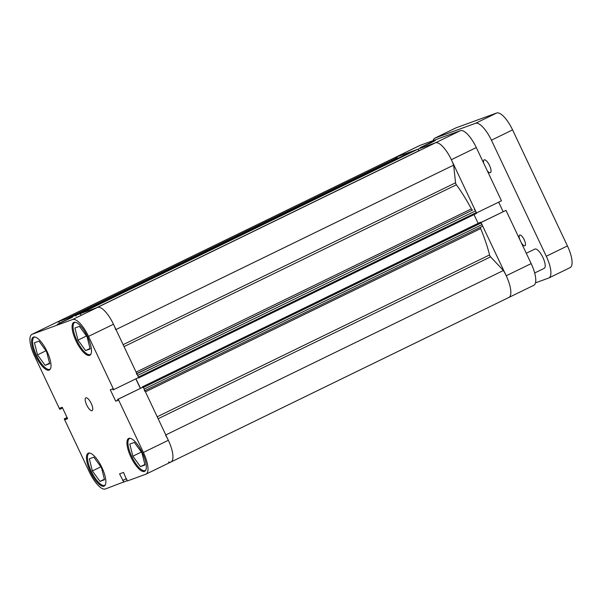 <?xml version="1.0" encoding="UTF-8"?>
<svg xmlns="http://www.w3.org/2000/svg" width="602" height="602" viewBox="0 0 602 602"><rect width="100%" height="100%" fill="white"/><g stroke="black" fill="none" stroke-linecap="round" stroke-linejoin="round"><path stroke-width="0.9" d="M534.666 272.984L544.216 268.334A10.701 3.574 -116 0 0 542.906 257.475A10.701 3.574 -116 0 0 534.847 249.085L526.268 253.261M483.647 163.104A7.134 2.385 64 0 1 484.143 159.854A7.134 2.385 64 0 1 489.516 165.452A7.134 2.385 64 0 1 490.389 172.684A7.134 2.385 64 0 1 487.266 170.757M519.797 239.573A5.975 1.994 64 0 1 519.699 235.043A5.975 1.994 64 0 1 524.199 239.731A5.975 1.994 64 0 1 524.936 245.789A5.975 1.994 64 0 1 521.219 242.576M535.479 282.857L548.67 278.049A21.409 7.149 -116 0 0 548.904 277.951A21.409 7.149 -116 0 0 546.277 256.249L491.42 140.198A21.409 7.149 -116 0 0 475.527 123.312L496.695 113.003L456.211 127.759L435.05 138.061L475.527 123.312M435.05 138.061A21.409 7.149 -116 0 0 434.817 138.159A21.409 7.149 -116 0 0 433.124 140.62M496.695 113.003A21.409 7.149 64 0 1 512.58 129.889L567.445 245.94A21.409 7.149 64 0 1 570.064 267.649L548.904 277.951M434.817 138.159L455.985 127.85A21.409 7.149 64 0 1 456.211 127.759M145.744 470.192A17.842 5.952 64 0 1 145.21 470.568A17.842 5.952 64 0 1 131.778 456.579A17.842 5.952 64 0 1 129.588 438.497A17.842 5.952 64 0 1 130.22 438.309M105.267 484.941A17.842 5.952 64 0 1 104.733 485.325A17.842 5.952 64 0 1 91.301 471.336A17.842 5.952 64 0 1 89.111 453.246A17.842 5.952 64 0 1 89.736 453.058M50.41 368.891A17.842 5.952 64 0 1 49.868 369.267A17.842 5.952 64 0 1 36.436 355.278A17.842 5.952 64 0 1 34.254 337.195A17.842 5.952 64 0 1 34.878 337.007M90.887 354.142A17.842 5.952 64 0 1 90.353 354.518A17.842 5.952 64 0 1 76.921 340.529A17.842 5.952 64 0 1 74.731 322.439A17.842 5.952 64 0 1 75.355 322.251M86.726 405.071A7.134 2.385 -116 0 0 92.098 410.662A7.134 2.385 -116 0 0 91.226 403.43A7.134 2.385 -116 0 0 85.853 397.832A7.134 2.385 -116 0 0 86.726 405.071M62.202 321.777L72.533 317.194L57.22 324.433L62.202 321.777M90.398 471.75A18.286 6.103 -116 0 0 104.169 486.092A18.286 6.103 -116 0 0 101.926 467.551A18.286 6.103 -116 0 0 88.155 453.216A18.286 6.103 -116 0 0 90.398 471.75M130.882 457.001A18.286 6.103 -116 0 0 144.646 471.343A18.286 6.103 -116 0 0 142.403 452.802A18.286 6.103 -116 0 0 128.64 438.459A18.286 6.103 -116 0 0 130.882 457.001M76.025 340.95A18.286 6.103 -116 0 0 89.788 355.285A18.286 6.103 -116 0 0 87.546 336.744A18.286 6.103 -116 0 0 73.783 322.409A18.286 6.103 -116 0 0 76.025 340.95M35.541 355.699A18.286 6.103 -116 0 0 49.311 370.034A18.286 6.103 -116 0 0 47.069 351.5A18.286 6.103 -116 0 0 33.298 337.158A18.286 6.103 -116 0 0 35.541 355.699M67.063 417.502L64.248 418.872L89.42 472.111A21.409 7.149 -116 0 0 105.305 488.997L127.06 480.682M88.532 336.39A21.409 7.149 -116 0 0 72.639 319.504L97.584 307.359A21.409 7.149 64 0 1 113.477 324.245L88.532 336.39L113.695 389.629L138.641 377.484L113.477 324.245A21.409 7.149 64 0 1 115.742 329.685M126.653 479.004L127.218 481.013L145.789 474.241A21.409 7.149 -116 0 0 146.015 474.15A21.409 7.149 -116 0 0 143.389 452.441L168.334 440.295L143.171 387.056L118.225 399.201L143.389 452.441M32.162 334.253A21.409 7.149 -116 0 0 31.936 334.351L56.874 322.205A21.409 7.149 64 0 1 57.107 322.108L32.162 334.253L72.639 319.504M97.584 307.359L57.107 322.108M135.826 378.854L140.326 388.358M113.695 389.629L113.048 389.863L112.612 388.93L110.301 389.772L115.712 401.21L118.022 400.375L117.578 399.442L143.171 387.056M165.542 435.043A21.409 7.149 64 0 1 168.334 440.295A21.409 7.149 64 0 1 170.96 461.997A21.409 7.149 64 0 1 168.507 462.02M64.248 418.872L64.896 418.638L65.34 419.571L67.642 418.729L62.232 407.283L59.929 408.126L60.373 409.059L59.726 409.3L34.555 356.06A21.409 7.149 -116 0 1 31.936 334.351M126.337 479.154L123.545 472.427L119.55 473.887L123.877 482.232M117.578 399.442L118.225 399.201M126.48 478.643L122.673 480.494M126.495 478.673L123.004 480.373M117.909 400.142L115.712 401.21M67.537 418.503L65.34 419.571M67.093 417.57L64.896 418.638M62.57 407.99L60.373 409.059M85.604 350.59L77.997 340.138L74.934 328.022L79.479 326.367L87.087 336.819L90.149 348.934L85.604 350.59L90.022 348.438M77.997 340.138L86.485 335.999M45.12 365.339L37.52 354.887L34.457 342.779L39.002 341.116L46.602 351.576L49.665 363.683L45.12 365.339L49.545 363.187M37.52 354.887L46.008 350.755M99.977 481.397L92.377 470.945L89.314 458.829L93.859 457.174L101.467 467.626L104.522 479.741L99.977 481.397L104.402 479.245M92.377 470.945L100.865 466.806M140.462 466.648L132.854 456.188L129.791 444.08L134.336 442.425L141.944 452.877L145.007 464.992L140.462 466.648L144.879 464.496M132.854 456.188L141.342 452.057M430.37 143.148L420.046 147.746L432.123 141.779L435.359 140.514L430.37 143.148M481.051 222.522L505.996 210.369L531.16 263.608A21.409 7.149 64 0 1 533.786 285.318L508.841 297.463A21.409 7.149 -116 0 0 506.214 275.761L481.013 222.529M476.483 212.957L451.357 159.703A21.409 7.149 -116 0 0 435.464 142.817L460.41 130.672L419.933 145.428L394.987 157.573L435.464 142.817M394.987 157.573A21.409 7.149 -116 0 0 394.754 157.671A21.409 7.149 64 0 1 397.207 157.649L397.869 158.356M508.615 297.561A21.409 7.149 -116 0 0 508.841 297.463L170.96 461.997A21.409 7.149 64 0 0 168.334 440.295M505.996 210.369L480.968 222.477M59.327 322.183A21.409 7.149 64 0 0 56.874 322.205L419.699 145.518A21.409 7.149 64 0 1 419.933 145.428M460.41 130.672A21.409 7.149 64 0 1 476.302 147.558L501.466 200.797L476.521 212.942M503.152 211.678L498.652 202.167M480.396 227.293A1.783 0.594 -116 0 0 480.667 228.587A77.598 25.909 64 0 1 489.561 254.932A1.783 0.594 -116 0 0 490.57 256.843L503.422 270.509A21.409 7.149 64 0 1 506.214 275.761A21.409 7.149 64 0 1 508.841 297.463M97.471 307.396L435.238 142.915A21.409 7.149 64 0 1 451.357 159.703A21.409 7.149 64 0 1 453.622 165.144L115.99 329.557M453.622 165.144L455.563 182.79A1.783 0.594 -116 0 0 456.391 184.769A77.598 25.909 64 0 1 471.358 208.894A1.783 0.594 -116 0 0 472.57 210.075L136.797 373.586M137.67 375.415L138.445 377.07L476.325 212.536L475.55 210.881L137.67 375.415A1.783 0.594 -116 0 0 136.345 374.008M476.325 212.536L476.438 213.439L138.565 377.973L138.603 377.499M474.015 214.613L478.146 223.35M142.388 387.357L142.192 386.951L480.072 222.409L481.246 222.928L482.021 224.584A1.783 0.594 64 0 1 482.24 226.39A1.783 0.594 64 0 1 482.225 226.397L144.879 390.675L482.24 226.39M412.799 151.087A1.783 0.594 64 0 1 412.822 151.072A1.783 0.594 64 0 1 412.837 151.064L74.957 315.606A1.783 0.594 -116 0 0 74.934 315.614L412.822 151.072L413.8 151.11M417.02 149.544L417.615 149.326A1.783 0.594 64 0 1 418.939 150.733L418.984 150.831M136.88 373.752L472.57 210.075M474.226 209.473A1.783 0.594 64 0 1 475.55 210.881M476.438 213.439L138.55 377.981L137.896 377.845M97.358 307.456A21.409 7.149 64 0 1 113.477 324.245M81.059 315.267A1.783 0.594 -116 0 0 79.735 313.86L417.615 149.326M79.148 314.078L417.028 149.537L79.735 313.86M76.198 316.095L75.536 315.395L74.957 315.606M144.36 390.931A1.783 0.594 -116 0 0 144.141 389.118L482.021 224.584M481.246 222.928L143.359 387.47L144.141 389.118M143.125 387.071L142.697 386.762L480.584 222.228M142.192 386.951L142.697 386.762M135.962 378.786L140.462 388.298M397.207 157.649L66.536 318.676M503.422 270.509L165.798 434.922M546.277 256.249L567.445 245.94M512.58 129.889L491.42 140.198M506.214 275.761L531.16 263.608M476.302 147.558L451.357 159.703M157.212 416.772L489.561 254.932M480.667 228.587L145.428 391.842M456.391 184.769L124.05 346.609M136.12 372.141L471.358 208.894M123.132 344.668L455.563 182.79M490.57 256.843L158.138 418.729M75.536 315.395L413.416 150.854M418.939 150.733L96.478 307.757M129.588 438.497L130.04 438.279M89.111 453.246L89.555 453.028M34.254 337.195L34.698 336.977M74.731 322.439L75.182 322.22M146.015 474.15L170.96 461.997M90.353 354.518L90.797 354.3M49.868 369.267L50.32 369.049M104.733 485.325L105.177 485.107M145.21 470.568L145.661 470.35"/></g></svg>
